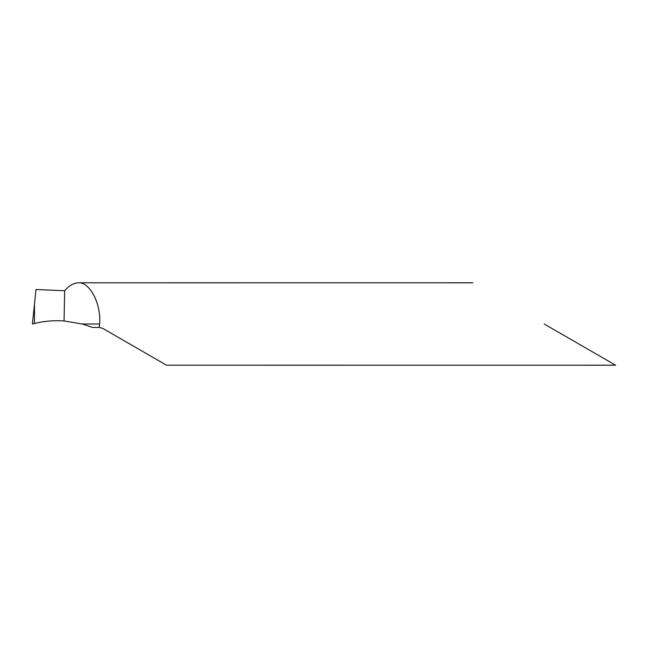 <?xml version="1.0" encoding="UTF-8"?>
<svg xmlns="http://www.w3.org/2000/svg" width="648" height="648" viewBox="0 0 648 648"><rect width="100%" height="100%" fill="white"/><g stroke="black" fill="none" stroke-linecap="round" stroke-linejoin="round"><path stroke-width="0.97" d="M472.821 282.779L78.254 282.803C73.354 283.152 68.826 285.8 64.662 290.75L64.063 320.963L82.183 324L99.598 324L99.233 327.434L102.692 328.358L166.496 365.197L615.6 365.221M99.233 327.434L92.591 327.434L82.183 324M544.207 324L615.6 365.221L544.207 324M99.598 324C101.388 304.025 89.853 281.767 78.254 282.803M34.482 304.163L36.021 289.518L64.662 290.75L64.063 320.963C54.076 320.266 44.226 321.1 34.498 323.465L33.89 323.611C42.42 321.481 51.087 320.525 59.875 320.76L64.063 320.963C54.076 320.266 44.226 321.1 34.498 323.465L32.4 324L34.482 304.163L34.498 323.465"/></g></svg>
